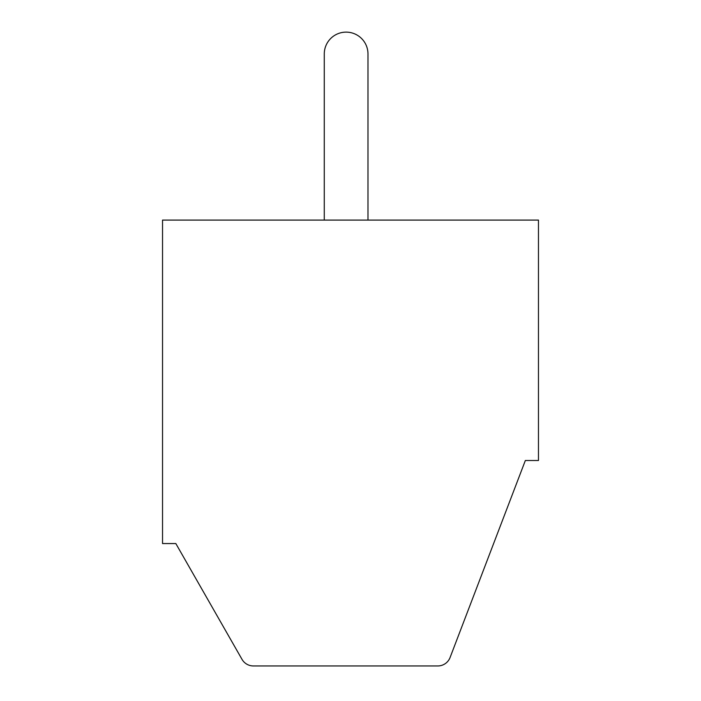 <?xml version="1.0" encoding="UTF-8"?>
<svg xmlns="http://www.w3.org/2000/svg" width="701" height="701" viewBox="0 0 701 701"><rect width="100%" height="100%" fill="white"/><g stroke="black" fill="none" stroke-linecap="round" stroke-linejoin="round"><path stroke-width="1.05" d="M367.981 53.977L367.981 220.088L367.981 53.977A21.854 21.854 0 0 0 346.128 32.123A21.854 21.854 0 0 0 324.274 53.977L324.274 220.088L324.274 53.977M437.827 665.95L253.385 665.95A13.117 13.117 0 0 1 242.003 659.343L175.828 543.555L162.536 543.555L162.536 220.088L538.464 220.088L538.464 460.504L525.347 460.504L450.077 657.52A13.117 13.117 0 0 1 437.827 665.95"/></g></svg>
